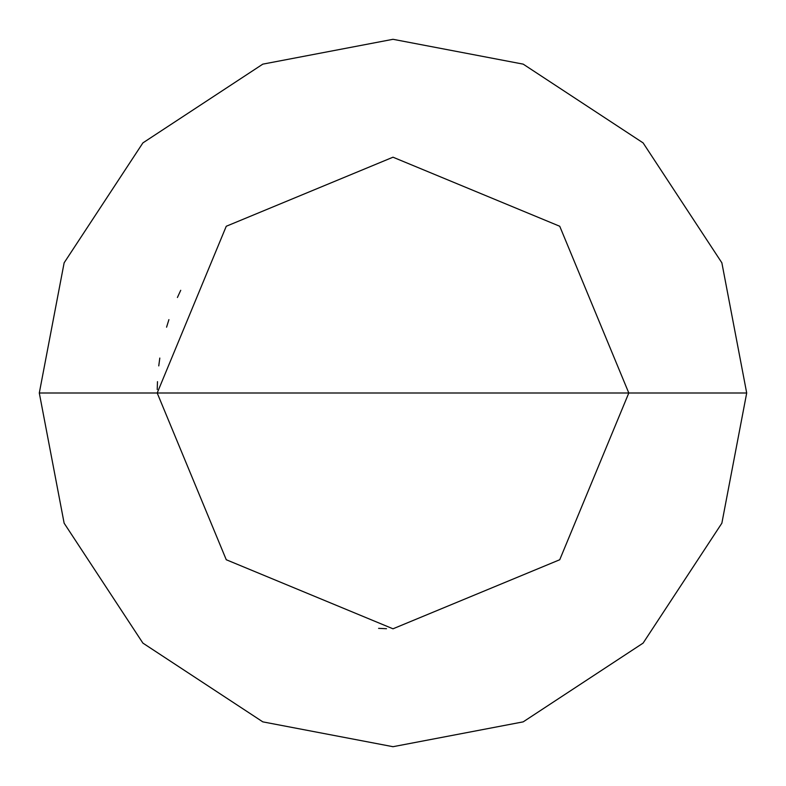 <?xml version="1.0" encoding="UTF-8"?>
<svg xmlns="http://www.w3.org/2000/svg" width="786" height="786" viewBox="0 0 786 786"><rect width="100%" height="100%" fill="white"/><g stroke="black" fill="none" stroke-linecap="round" stroke-linejoin="round"><path stroke-width="1.18" d="M628.8 393L559.74 559.74L393 628.8L226.26 559.74L157.2 393L628.8 393L559.74 226.26L393 157.2L226.26 226.26L157.2 393L39.3 393L64.138 262.809L142.895 142.895L262.809 64.138L393 39.3L523.191 64.138L643.105 142.895L721.862 262.809L746.7 393L721.862 262.809L643.105 142.895L523.191 64.138L393 39.3L262.809 64.138L142.895 142.895L64.138 262.809L39.3 393L64.138 523.191L142.895 643.105L262.809 721.862L393 746.7L523.191 721.862L643.105 643.105L721.862 523.191L746.7 393L157.2 393L226.26 226.26L393 157.2L559.74 226.26L628.8 393L746.7 393L721.862 523.191L643.105 643.105L523.191 721.862L393 746.7L262.809 721.862L142.895 643.105L64.138 523.191L39.3 393L157.2 393L226.26 559.74L393 628.8L559.74 559.74L628.8 393M180.731 290.309L177.41 297.491M168.911 319.627L166.573 327.182M159.804 358.052L158.762 365.893M157.475 381.662L157.229 389.561M378.597 628.358L386.496 628.712"/></g></svg>
